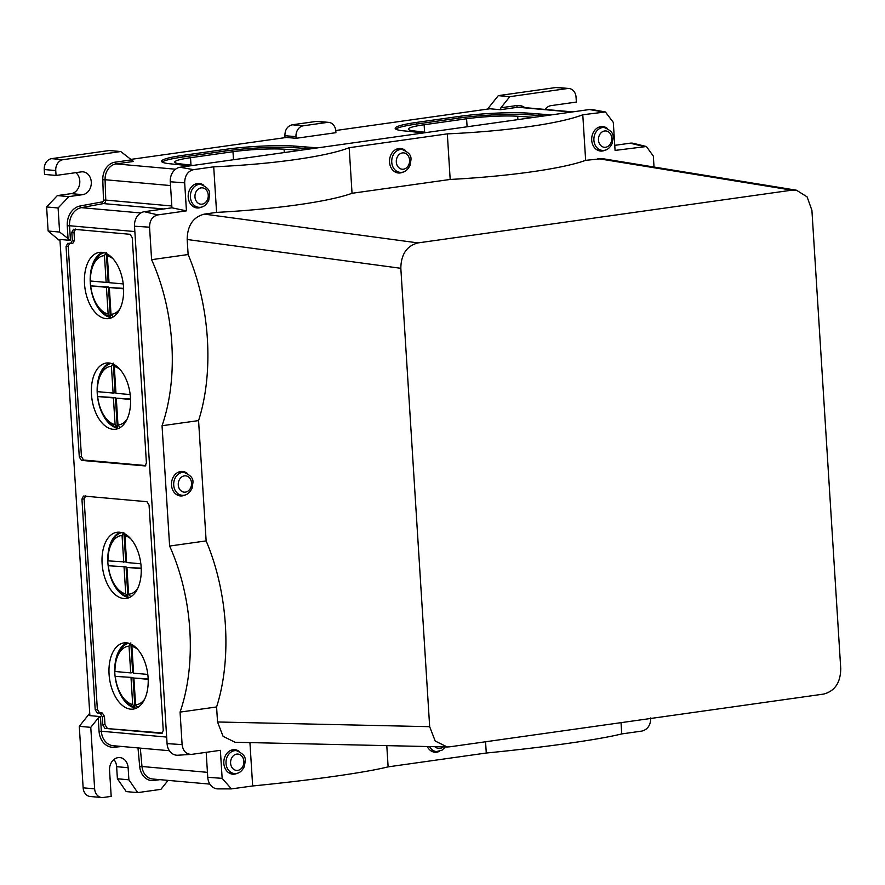 <?xml version="1.0" encoding="UTF-8"?>
<svg xmlns="http://www.w3.org/2000/svg" width="885" height="885" viewBox="0 0 885 885"><rect width="100%" height="100%" fill="white"/><g stroke="black" fill="none" stroke-linecap="round" stroke-linejoin="round"><path stroke-width="1.33" d="M141.224 568.679L126.931 567.396L141.202 568.214M129.321 597.574A33.298 19.182 82 0 1 109.275 547.195A33.298 19.182 82 0 1 120.106 532.272M124.055 567.141L125.747 593.912L127.916 596.545L126.046 566.865L108.302 565.736L126.046 566.865M127.916 596.545A32.468 18.707 82 0 1 114.231 584.188L113.424 582.695A29.537 17.025 82 0 1 108.302 565.736M123.944 533.423L125.747 561.975L107.992 560.858A29.537 17.025 82 0 1 108.944 550.957L109.309 549.308A32.468 18.707 82 0 1 109.718 547.616A32.468 18.707 82 0 1 121.721 532.604M126.931 567.396L128.613 594.167L130.792 596.8M137.684 588.503A29.537 17.025 82 0 1 128.613 594.167M139.753 582.772A33.42 19.249 -98 0 0 136.611 548.191A33.42 19.249 -98 0 0 117.196 532.239A33.42 19.249 -98 0 0 103.501 547.937A33.42 19.249 -98 0 0 106.797 582.872A33.42 19.249 -98 0 0 126.522 598.404A33.42 19.249 -98 0 0 139.753 582.772M125.747 593.912A29.537 17.025 82 0 1 113.424 582.695M140.837 563.789L126.621 562.517L124.94 535.757L125.714 534.385M124.94 535.757A29.537 17.025 82 0 1 130.648 538.666M108.944 550.957A29.537 17.025 82 0 1 109.32 549.43A29.537 17.025 82 0 1 122.064 535.491L123.878 532.294M123.756 562.263L122.064 535.491M60.025 240.952L48.122 231.029L59.616 232.058L70.468 240.388L59.926 239.448L89.883 715.633L100.425 716.573L98.224 718.034L90.779 727.348L94.64 788.845A9.846 7.976 95.1 0 0 101.731 797.529A9.846 7.976 95.1 0 0 103.224 797.485L111.189 796.367L109.552 770.337A11.483 9.304 95.1 0 1 119.862 757.582A11.483 9.304 95.1 0 1 128.126 767.715L128.889 779.807L137.728 792.617L160.904 789.354L168.073 780.382M144.996 466.03L146.423 462.955L132.252 237.722L130.128 234.304L73.532 229.248L71.818 232.335L72.338 240.488L70.623 243.574L67.747 243.32L66.043 246.395L79.285 456.97L81.442 456.605L68.211 246.174L69.915 243.087M79.285 456.97L81.409 460.388L145.284 465.941M72.791 243.342L70.623 243.574L72.791 243.342L74.506 240.266L73.986 232.102L75.701 229.027M102.306 716.806L100.182 713.376L102.339 713.022L104.463 716.441L102.306 716.806L102.815 724.959L104.939 728.388L161.822 733.433M100.182 713.376L97.306 713.122L95.193 709.704L97.35 709.339L99.463 712.757L97.306 713.122M83.433 496.054L81.94 499.129L95.193 709.704M83.655 496.054L146.954 501.706L149.067 505.125L163.238 730.357L162.11 733.333M130.294 159.477L286.508 137.452L296.088 138.303L335.913 132.684L335.802 131.057A9.846 7.976 95.1 0 0 328.722 122.384A9.846 7.976 95.1 0 0 327.229 122.418L303.334 125.792A9.846 7.976 95.1 0 0 295.988 136.677L296.088 138.303M335.758 130.504L489.859 108.766L500.39 109.707L517.791 107.251L571.544 112.052M551.222 114.917L527.36 113.07A51.164 5.575 176.4 0 0 458.828 116.455L416.359 122.44A51.164 5.575 176.4 0 0 395.175 128.325A51.164 5.575 176.4 0 0 402.376 130.703L423.804 132.894M317.615 147.872L293.754 146.014A51.164 5.575 176.4 0 0 225.221 149.399L182.752 155.395A51.164 5.575 176.4 0 0 161.568 161.269A51.164 5.575 176.4 0 0 168.769 163.648L190.198 165.838M101.731 797.529L90.237 796.5A9.846 7.976 95.1 0 1 83.146 787.827L79.285 726.331L89.739 713.255M113.888 759.54A11.483 9.304 95.1 0 1 116.632 766.687L117.395 778.778L126.234 791.599L137.728 792.617M500.39 109.707L500.921 107.771L509.793 96.675L498.299 95.646L487.69 108.91L488.398 108.977M285.003 137.662L284.881 135.682L295.988 136.677M48.122 231.029L46.606 206.957L57.359 195.585L68.853 196.614L82.703 194.667A11.483 9.304 95.1 0 0 91.31 183.029A11.483 9.304 95.1 0 0 83.013 171.845A11.483 9.304 95.1 0 0 81.265 171.889L56.054 175.44L44.56 174.411L44.25 169.533A9.846 7.976 95.1 0 1 51.596 158.647L109.275 150.516L120.769 151.545L133.524 161.457L116.123 163.902L175.551 169.212M79.285 726.331L90.779 727.348M498.299 95.646L555.979 87.515A9.846 7.976 95.1 0 1 557.473 87.471L568.966 88.5A9.846 7.976 95.1 0 1 576.047 97.173L576.356 102.063L551.134 105.614A11.483 9.304 95.1 0 0 545.094 109.43M568.966 88.5A9.846 7.976 95.1 0 0 567.473 88.533L509.793 96.675M117.395 778.778L128.889 779.807M328.722 122.384L317.604 121.389A9.846 7.976 95.1 0 0 316.122 121.433L327.229 122.418M316.122 121.433L292.227 124.796C287.426 126.057 284.97 129.686 284.881 135.682M51.596 158.647L63.089 159.676L120.769 151.545M63.089 159.676A9.846 7.976 95.1 0 0 55.744 170.562L56.054 175.44M68.853 196.614L58.1 207.986L59.616 232.058M57.359 195.585L71.209 193.638A11.483 9.304 95.1 0 0 79.473 184.876A11.483 9.304 95.1 0 0 75.878 172.641M46.606 206.957L58.1 207.986M426.891 132.462L413.837 130.903A38.044 4.137 176.4 0 1 408.372 129.133A38.044 4.137 176.4 0 1 424.125 124.752L466.594 118.767A38.044 4.137 176.4 0 1 517.692 116.256L517.902 119.619M534.097 117.34L517.692 116.256M538.644 113.8L538.744 115.426L544.198 115.913M538.744 115.426L527.471 114.696A51.164 5.575 176.4 0 0 458.928 118.081L416.459 124.077A51.164 5.575 176.4 0 0 395.772 129.099M193.284 165.406L180.23 163.858A38.044 4.137 176.4 0 1 174.765 162.077A38.044 4.137 176.4 0 1 190.518 157.707L232.987 151.711A38.044 4.137 176.4 0 1 284.085 149.211L284.295 152.574M300.491 150.284L284.085 149.211M305.037 146.744L305.137 148.37L310.591 148.857M305.137 148.37L293.864 147.651A51.164 5.575 176.4 0 0 225.321 151.025L182.852 157.021A51.164 5.575 176.4 0 0 162.165 162.055M108.103 254.526L107.339 255.898L109.021 282.658L123.225 283.93M111.709 317.715A33.298 19.182 82 0 1 93.655 299.008A33.298 19.182 82 0 1 102.505 252.413M91.343 271.109A29.537 17.025 -98 0 0 90.392 280.999L106.145 282.404L104.463 255.643A29.537 17.025 -98 0 0 91.343 271.109L91.697 269.449A32.468 18.707 82 0 1 104.12 252.745M106.145 282.404L108.136 282.127L106.344 253.575M123.59 288.355L109.331 287.536L111.012 314.308L113.18 316.941M110.315 316.686L108.446 287.005L90.69 285.877A29.537 17.025 -98 0 0 93.478 297.67A29.537 17.025 -98 0 0 95.812 302.836A29.537 17.025 -98 0 0 108.136 314.053L110.315 316.686A32.468 18.707 82 0 1 96.62 304.329L95.812 302.836M107.339 255.898A29.537 17.025 82 0 1 113.048 258.807M120.15 271.131A33.42 19.249 82 0 1 108.921 318.545A33.42 19.249 82 0 1 87.892 299.86A33.42 19.249 82 0 1 99.585 252.38A33.42 19.249 82 0 1 120.15 271.131M104.463 255.643L106.266 252.435M111.012 314.308A29.537 17.025 -98 0 0 120.072 308.655M123.612 288.82L109.331 287.536M108.136 314.053L106.454 287.282L90.69 285.877M106.454 287.282L108.446 287.005M115.061 365.173L114.298 366.534L115.979 393.305L130.195 394.566M118.667 428.351A33.298 19.182 82 0 1 100.624 409.644A33.298 19.182 82 0 1 109.463 363.049M98.301 381.745A29.537 17.025 -98 0 0 97.35 391.635L113.103 393.051L111.421 366.279A29.537 17.025 -98 0 0 98.301 381.745L98.666 380.085A32.468 18.707 82 0 1 111.079 363.381M113.103 393.051L115.094 392.763L113.302 364.211M130.56 399.002L116.289 398.184L117.971 424.944L120.15 427.588M117.274 427.333L115.404 397.642L97.66 396.524A29.537 17.025 -98 0 0 100.436 408.317A29.537 17.025 -98 0 0 102.771 413.472A29.537 17.025 -98 0 0 115.094 424.689L117.274 427.333A32.468 18.707 82 0 1 103.578 414.965L102.771 413.472M114.298 366.534A29.537 17.025 82 0 1 120.006 369.443M127.108 381.778A33.42 19.249 82 0 1 115.88 429.192A33.42 19.249 82 0 1 94.85 410.507A33.42 19.249 82 0 1 106.543 363.016A33.42 19.249 82 0 1 127.108 381.778M111.421 366.279L113.225 363.082M117.971 424.944A29.537 17.025 -98 0 0 127.031 419.291M130.571 399.456L116.289 398.184M115.094 424.689L113.413 397.929L97.66 396.524M113.413 397.929L115.404 397.642M148.182 679.315L133.889 678.043L148.16 678.85M136.279 708.21A33.298 19.182 82 0 1 116.234 657.832A33.298 19.182 82 0 1 127.075 642.908M115.26 676.372A29.537 17.025 82 0 0 120.382 693.331A29.537 17.025 82 0 0 132.706 704.548L134.874 707.181L133.016 677.501L115.26 676.372L133.016 677.501M134.874 707.181A32.468 18.707 82 0 1 121.19 694.825L120.382 693.331M115.902 661.604A29.537 17.025 82 0 1 116.278 660.066A29.537 17.025 82 0 1 129.033 646.139L130.714 672.899L114.962 671.494A29.537 17.025 82 0 1 115.902 661.604L116.267 659.944A32.468 18.707 82 0 1 116.676 658.263A32.468 18.707 82 0 1 128.69 643.24M130.714 672.899L132.706 672.622L130.903 644.07M133.889 678.043L135.582 704.803L137.75 707.447M144.642 699.15A29.537 17.025 82 0 1 135.582 704.803M110.459 658.573A33.42 19.249 -98 0 0 113.767 693.508A33.42 19.249 -98 0 0 133.491 709.051A33.42 19.249 -98 0 0 146.711 693.42A33.42 19.249 -98 0 0 143.569 658.827A33.42 19.249 -98 0 0 124.154 642.875A33.42 19.249 -98 0 0 110.459 658.573M132.706 704.548L131.024 677.788M147.795 674.425L133.591 673.164L131.898 646.393L132.673 645.032M131.898 646.393A29.537 17.025 82 0 1 137.618 649.302M129.033 646.139L130.836 642.941M81.409 460.388L83.566 460.023L81.442 456.605M83.566 460.023L145.748 465.576M162.575 732.979L104.939 728.388M85.823 495.821L84.108 498.908L97.35 709.339M102.339 713.022L99.463 712.757M104.463 716.441L104.972 724.605L107.096 728.023M650.774 717.901C650.652 725.158 647.687 729.55 641.868 731.076L621.735 733.919C598.758 739.661 544.684 747.294 486.274 753.024L388.128 766.864C365.151 772.616 311.077 780.238 252.667 785.968L231.427 788.889L222.146 778.346L220.376 750.325L191.791 754.352C186.292 754.474 183.062 751.221 182.111 744.595L180.064 712.104C196.901 663.529 192.731 597.198 169.621 546.045L162.043 425.74C178.892 377.165 174.71 310.834 151.6 259.681L149.554 227.191C149.665 220.42 152.43 216.316 157.851 214.9L144.321 211.703L171.933 207.809L186.436 210.862L184.677 182.841C184.799 175.573 187.764 171.181 193.572 169.655L180.086 167.265A13.12 10.631 95.1 0 0 170.285 181.779L171.933 207.809M605.34 111.953L592.187 109.585A13.12 10.631 95.1 0 0 589.432 109.53L180.086 167.265M614.754 145.361L630.12 143.193A13.12 10.631 95.1 0 1 633.372 143.348L646.338 146.501M222.146 778.346L207.754 777.295A13.12 10.631 95.1 0 0 217.975 788.9L231.427 788.889M207.754 777.295L206.183 752.327M144.321 211.703A13.12 10.631 95.1 0 0 134.52 226.217L167.077 743.632A13.12 10.631 95.1 0 0 177.808 755.226L191.791 754.352M582.784 114.762L585.649 160.34C562.827 168.725 508.775 176.347 450.188 179.445L447.323 133.867C505.932 131.301 559.995 123.679 582.784 114.762L605.417 111.975L613.305 122.384L615.075 150.417L646.415 146.512L653.34 156.136L654.026 167.044M447.323 133.867L349.177 147.707C326.388 156.634 272.326 164.256 213.716 166.823L193.572 169.655M157.851 214.9L186.436 210.862M151.6 259.681L188.129 254.537L187.177 239.503C187.41 225.52 193.118 217.057 204.324 214.115L417.974 242.91L791.909 190.164L796.467 190.209L807.098 196.868L811.91 210.32L840.75 668.706C840.518 682.689 834.809 691.152 823.614 694.083L449.68 746.829L447.202 746.973L435.21 741.033L429.667 726.685L400.828 268.299C401.06 254.305 406.779 245.853 417.974 242.91M213.716 166.823L216.582 212.389L204.324 214.115M203.661 185.219A12.301 9.967 95.1 0 0 202.256 184.334A12.301 9.967 95.1 0 0 199.258 183.46A12.301 9.967 95.1 0 0 188.527 192.93A12.301 9.967 95.1 0 0 194.058 207.09A12.301 9.967 95.1 0 0 197.067 207.964A12.301 9.967 95.1 0 0 201.714 207.013M162.043 425.74L198.572 420.585L206.139 540.901C227.965 592.264 232.136 658.528 216.593 706.96L217.533 721.983L223.075 736.331L235.067 742.272L447.091 746.973M188.129 254.537C209.944 305.9 214.115 372.165 198.572 420.585M169.621 546.045L206.139 540.901M186.967 473.198A12.301 9.967 95.1 0 0 185.562 472.313A12.301 9.967 95.1 0 0 182.553 471.44A12.301 9.967 95.1 0 0 171.834 480.909A12.301 9.967 95.1 0 0 177.365 495.069A12.301 9.967 95.1 0 0 180.363 495.943A12.301 9.967 95.1 0 0 185.02 494.992M180.064 712.104L216.593 706.96M249.935 742.603L252.667 785.968M239.282 751.442A12.301 9.967 95.1 0 0 237.888 750.557A12.301 9.967 95.1 0 0 234.879 749.683A12.301 9.967 95.1 0 0 224.148 759.153A12.301 9.967 95.1 0 0 229.691 773.313A12.301 9.967 95.1 0 0 232.689 774.187A12.301 9.967 95.1 0 0 237.335 773.236M388.128 766.864L386.789 745.635M485.566 741.763L486.274 753.024M427.3 746.531A12.301 9.967 95.1 0 0 431.847 751.365A12.301 9.967 95.1 0 0 434.856 752.239A12.301 9.967 95.1 0 0 439.502 751.299M621.735 733.919L621.027 722.658M796.323 190.186L602.464 158.647L585.649 160.34M607.165 128.303A12.301 9.967 95.1 0 0 605.76 127.418A12.301 9.967 95.1 0 0 602.751 126.555A12.301 9.967 95.1 0 0 592.032 136.013A12.301 9.967 95.1 0 0 597.563 150.184A12.301 9.967 95.1 0 0 600.572 151.058A12.301 9.967 95.1 0 0 605.218 150.107M349.177 147.707L352.042 193.284C329.22 201.669 275.169 209.291 216.582 212.389M450.188 179.445L352.042 193.284M405.009 150.251A12.301 9.967 95.1 0 0 403.604 149.366A12.301 9.967 95.1 0 0 400.595 148.492A12.301 9.967 95.1 0 0 389.865 157.961A12.301 9.967 95.1 0 0 395.407 172.132A12.301 9.967 95.1 0 0 398.405 172.995A12.301 9.967 95.1 0 0 403.062 172.055M198.295 183.427A12.301 9.967 -84.9 0 1 200.342 184.157A12.301 9.967 -84.9 0 1 200.829 184.423M198.793 207.289A12.301 9.967 -84.9 0 1 196.116 207.82M181.591 471.406A12.301 9.967 -84.9 0 1 183.649 472.136A12.301 9.967 -84.9 0 1 184.135 472.402M182.089 495.268A12.301 9.967 -84.9 0 1 179.412 495.799M233.917 749.65A12.301 9.967 -84.9 0 1 235.963 750.38A12.301 9.967 -84.9 0 1 236.45 750.646M234.414 773.512A12.301 9.967 -84.9 0 1 231.737 774.043M436.57 751.564A12.301 9.967 -84.9 0 1 433.893 752.095M601.789 126.522A12.301 9.967 -84.9 0 1 603.847 127.252A12.301 9.967 -84.9 0 1 604.333 127.517M602.287 150.384A12.301 9.967 -84.9 0 1 599.621 150.915M399.633 148.47A12.301 9.967 -84.9 0 1 401.69 149.2A12.301 9.967 -84.9 0 1 402.177 149.465M400.131 172.332A12.301 9.967 -84.9 0 1 397.453 172.863M198.671 207.278C202.886 207.743 206.282 205.331 208.849 200.043C209.07 194.921 213.163 189.678 200.718 184.412A11.483 9.304 95.1 0 0 191.193 191.536A11.483 9.304 95.1 0 0 198.671 207.278L195.22 206.979A11.483 9.304 -84.9 0 1 192.897 206.393M194.877 184.268A11.483 9.304 -84.9 0 1 197.266 184.102L200.718 184.412M178.184 472.247A11.483 9.304 -84.9 0 1 180.562 472.081L184.014 472.391A11.483 9.304 95.1 0 0 174.5 479.515A11.483 9.304 95.1 0 0 181.978 495.257C186.193 495.722 189.578 493.31 192.156 488.022C192.366 482.9 196.47 477.657 184.014 472.391M181.978 495.257L178.527 494.958A11.483 9.304 -84.9 0 1 176.203 494.372M234.293 773.501C238.507 773.966 241.904 771.554 244.47 766.266C244.691 761.144 248.785 755.901 236.339 750.635A11.483 9.304 95.1 0 0 226.814 757.759A11.483 9.304 95.1 0 0 234.293 773.501L230.852 773.202A11.483 9.304 -84.9 0 1 228.529 772.616M230.498 750.491A11.483 9.304 -84.9 0 1 232.888 750.325L236.339 750.635M429.59 746.586A11.483 9.304 95.1 0 0 436.46 751.564L433.008 751.254A11.483 9.304 -84.9 0 1 430.685 750.668M598.382 127.363A11.483 9.304 -84.9 0 1 600.771 127.197L604.212 127.506A11.483 9.304 95.1 0 0 594.698 134.631A11.483 9.304 95.1 0 0 602.176 150.373C606.391 150.837 609.787 148.415 612.354 143.127C612.575 138.016 616.668 132.761 604.212 127.506M602.176 150.373L598.725 150.063A11.483 9.304 -84.9 0 1 596.401 149.476M396.214 149.311A11.483 9.304 -84.9 0 1 398.604 149.145L402.055 149.454A11.483 9.304 95.1 0 0 392.542 156.579A11.483 9.304 95.1 0 0 400.009 172.321C404.235 172.785 407.62 170.362 410.186 165.075C410.408 159.964 414.512 154.709 402.055 149.454M400.009 172.321L396.569 172.011A11.483 9.304 -84.9 0 1 394.245 171.424M166.657 737.072L101.344 731.231L100.425 716.573M140.803 212.964L81.331 207.654A16.406 13.286 95.1 0 0 69.539 225.73L134.852 231.56M80.225 205.951L102.306 201.88A1.637 0.94 -100.4 0 0 103.412 203.583L81.331 207.654A1.637 0.94 79.6 0 1 80.225 205.951A18.043 14.614 95.1 0 0 67.26 225.83L69.539 225.73L70.468 240.388M209.9 784.121L152.585 778.999A14.757 11.959 95.1 0 1 141.987 766.498L207.444 772.339M140.306 748.124L141.987 766.498L139.708 766.653A16.406 13.286 95.1 0 0 153.968 780.481L159.864 779.652M153.968 780.481A1.637 0.94 82 0 1 154.311 779.154M130.88 159.964L115.061 162.198A1.637 0.94 -98 0 0 116.123 163.902A14.757 11.959 95.1 0 0 105.072 179.721L170.528 185.562M115.061 162.198A16.406 13.286 95.1 0 0 102.782 179.766L105.072 179.721L105.769 200.087L171.812 205.984M102.782 179.766L103.49 200.132L105.769 200.087A3.286 2.655 95.1 0 1 103.412 203.583L163.714 208.971M114.74 745.845A1.637 0.951 -95.6 0 0 114.276 747.239A18.043 14.614 95.1 0 1 99.065 731.342L101.344 731.231A16.406 13.286 95.1 0 0 113.158 745.701L169.389 750.723M139.708 766.653L137.994 747.913M114.276 747.239L121.953 746.486M99.065 731.342L98.224 718.034M572.661 111.897L520.026 107.196A14.757 11.959 95.1 0 0 517.791 107.251A1.637 0.94 82 0 1 516.729 105.547L500.921 107.771M524.838 107.627A16.406 13.286 95.1 0 0 516.729 105.547M102.306 201.88A1.637 1.327 95.1 0 0 103.49 200.132M67.26 225.83L68.09 239.127M83.146 787.827L94.64 788.845M116.632 766.687L128.126 767.715M555.979 87.515L567.473 88.533M292.227 124.796L303.334 125.792M44.25 169.533L55.744 170.562M71.209 193.638L82.703 194.667M466.594 118.767L467.103 126.787M424.125 124.752L424.59 132.186M416.359 122.44L416.459 124.077M458.828 116.455L458.928 118.081M527.36 113.07L527.471 114.696M232.987 151.711L233.496 159.731M190.518 157.707L190.983 165.13M182.752 155.395L182.852 157.021M225.221 149.399L225.321 151.025M293.754 146.014L293.864 147.651M66.043 246.395L68.211 246.174M72.338 240.488L74.506 240.266M71.818 232.335L73.986 232.102M84.108 498.908L81.94 499.129M102.815 724.959L104.972 724.605M409.025 164.134A8.197 6.637 95.1 0 0 405.684 153.47A8.197 6.637 95.1 0 0 396.878 157.972A8.197 6.637 95.1 0 0 400.219 168.648A8.197 6.637 95.1 0 0 409.025 164.134M207.676 199.103A8.197 6.637 95.1 0 0 204.346 188.428A8.197 6.637 95.1 0 0 195.541 192.941A8.197 6.637 95.1 0 0 198.882 203.605A8.197 6.637 95.1 0 0 207.676 199.103M178.836 480.92A8.197 6.637 95.1 0 0 182.177 491.584A8.197 6.637 95.1 0 0 190.983 487.082A8.197 6.637 95.1 0 0 187.642 476.407A8.197 6.637 95.1 0 0 178.836 480.92M231.162 759.164A8.197 6.637 95.1 0 0 234.503 769.828A8.197 6.637 95.1 0 0 243.298 765.326A8.197 6.637 95.1 0 0 239.968 754.651A8.197 6.637 95.1 0 0 231.162 759.164M611.181 142.186A8.197 6.637 95.1 0 0 607.84 131.522A8.197 6.637 95.1 0 0 599.045 136.036A8.197 6.637 95.1 0 0 602.375 146.7A8.197 6.637 95.1 0 0 611.181 142.186M435.055 746.708A8.197 6.637 95.1 0 0 443.142 746.885M149.554 227.191L134.52 226.217M182.111 744.595L167.077 743.632M643.649 146.379L630.12 143.193M602.917 111.919L589.432 109.53M184.677 182.841L170.285 181.779M187.177 239.503L400.828 268.299M597.906 158.603L791.909 190.164M217.533 721.983L429.667 726.685M436.46 751.564L442.035 750.192L445.332 746.929"/></g></svg>
